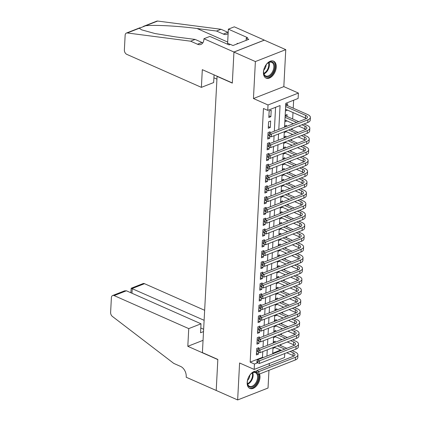 <?xml version="1.0" encoding="UTF-8"?>
<svg xmlns="http://www.w3.org/2000/svg" width="421" height="421" viewBox="0 0 421 421"><rect width="100%" height="100%" fill="white"/><g stroke="black" fill="none" stroke-linecap="round" stroke-linejoin="round"><path stroke-width="0.63" d="M256.636 371.259A9.273 5.694 113.9 0 0 247.174 382.473A9.273 5.694 113.9 0 0 249.827 388.441A9.273 5.694 113.9 0 0 256.305 386.099A9.273 5.694 113.9 0 0 259.978 377.448A9.273 5.694 113.9 0 0 259.525 374.011M276.244 67.123A9.273 5.694 113.9 0 0 273.592 61.156A9.273 5.694 113.9 0 0 267.114 63.497A9.273 5.694 113.9 0 0 263.435 72.149A9.273 5.694 113.9 0 0 266.088 78.111A9.273 5.694 113.9 0 0 272.566 75.769A9.273 5.694 113.9 0 0 276.244 67.123M284.754 353.545L284.549 357.518L254.168 369.433L254.452 364.033L257.652 362.781M217.083 76.196L202.401 352.603L217.836 359.429L216.21 390.462L237.649 399.95L268.03 388.036L268.961 370.312M269.198 365.786L269.314 363.491M216.883 76.275L232.318 83.105L233.944 52.072L264.325 40.158L285.764 49.646L255.384 61.561L253.447 98.53L268.03 104.982L298.405 93.067L298.121 98.461L285.806 103.292L284.554 127.179M253.447 98.53L283.828 86.615L285.764 49.646M283.828 86.615L298.405 93.067M272.703 353.298L280.554 350.009M280.781 345.636L280.839 344.51M281.075 339.984L281.117 339.215M281.349 334.842L281.407 333.716M281.644 329.19L281.686 328.417M281.912 324.049L281.97 322.918M282.207 318.397L282.249 317.623M282.48 313.25L282.538 312.124M282.775 307.598L282.817 306.83M283.044 302.457L283.101 301.331M283.338 296.805L283.38 296.037M283.612 291.664L283.67 290.537M283.907 286.012L283.949 285.243M284.175 280.87L284.233 279.744M284.47 275.218L284.512 274.45M284.743 270.077L284.801 268.951M285.038 264.425L285.08 263.657M285.306 259.283L285.364 258.157M285.601 253.631L285.643 252.863M285.875 248.49L285.933 247.364M286.169 242.838L286.212 242.07M286.438 237.697L286.496 236.57M286.733 232.045L286.775 231.276M287.006 226.903L287.064 225.777M287.301 221.251L287.343 220.478M287.569 216.105L287.627 214.978M287.864 210.453L287.906 209.684M288.138 205.311L288.196 204.185M288.432 199.659L288.474 198.891M288.701 194.518L288.759 193.392M288.995 188.866L289.038 188.098M289.269 183.724L289.327 182.598M289.564 178.072L289.606 177.304M289.832 172.931L289.89 171.805M290.127 167.279L290.169 166.511M290.401 162.138L290.458 161.011M290.695 156.486L290.737 155.717M290.964 151.344L291.022 150.218M291.258 145.692L291.3 144.924M291.532 140.551L291.59 139.425M291.827 134.899L291.869 134.131M292.095 129.757L292.153 128.631M292.39 124.106L292.432 123.332M292.663 118.964L293 112.539M293.227 108.165L293.642 100.219M280.539 350.225L281.191 350.509M233.944 52.072L255.384 61.561M258.704 348.756L258.762 347.662L256.71 348.467L256.368 354.945L258.42 354.14L258.531 352.114M259.273 337.963L259.325 336.868L257.273 337.674L256.936 344.152L258.989 343.347L259.094 341.32M259.836 327.17L259.894 326.075L257.841 326.88L257.499 333.358L259.552 332.553L259.662 330.527M260.404 316.376L260.457 315.282L258.405 316.087L258.068 322.565L260.12 321.76L260.225 319.734M260.967 305.583L261.025 304.488L258.973 305.293L258.631 311.772L260.683 310.966L260.794 308.94M261.536 294.789L261.588 293.695L259.536 294.5L259.199 300.978L261.252 300.173L261.357 298.147M262.099 283.991L262.157 282.901L260.104 283.707L259.762 290.18L261.815 289.374L261.925 287.348M262.667 273.197L262.72 272.108L260.667 272.913L260.331 279.386L262.383 278.581L262.488 276.555M263.23 262.404L263.288 261.315L261.236 262.12L260.894 268.593L262.946 267.788L263.057 265.762M263.799 251.611L263.851 250.516L261.799 251.321L261.462 257.799L263.514 256.994L263.62 254.968M264.362 240.817L264.42 239.723L262.367 240.528L262.025 247.006L264.078 246.201L264.188 244.175M264.93 230.024L264.983 228.929L262.93 229.734L262.593 236.213L264.646 235.407L264.751 233.381M265.493 219.23L265.551 218.136L263.499 218.941L263.157 225.419L265.209 224.614L265.319 222.588M266.056 208.437L266.114 207.343L264.062 208.148L263.725 214.626L265.777 213.821L265.883 211.795M266.625 197.644L266.682 196.549L264.63 197.354L264.288 203.832L266.34 203.027L266.451 201.001M267.188 186.845L267.246 185.756L265.193 186.561L264.856 193.034L266.909 192.229L267.014 190.203M267.756 176.052L267.814 174.962L265.762 175.768L265.419 182.24L267.472 181.435L267.582 179.409M268.319 165.258L268.377 164.169L266.325 164.974L265.988 171.447L268.04 170.642L268.145 168.616M268.887 154.465L268.945 153.376L266.893 154.175L266.551 160.654L268.603 159.848L268.714 157.822M269.451 143.672L269.508 142.577L267.456 143.382L267.119 149.86L269.172 149.055L269.277 147.029M270.019 132.878L270.077 131.784L268.024 132.589L267.682 139.067L269.735 138.262L269.845 136.236M268.587 121.795L268.251 128.273L270.303 127.468L270.64 120.99L268.587 121.795M285.485 109.434L287.301 110.018M287.527 105.645L287.627 103.755L285.743 104.497M284.922 120.232L286.733 120.811M286.964 116.438L287.064 114.549L285.18 115.291M285.149 131.378L286.169 131.605M286.438 126.437L286.496 125.347L284.612 126.084M284.585 142.172L285.601 142.403M285.875 137.23L285.933 136.141L284.049 136.878M284.017 152.965L285.038 153.197M285.306 148.024L285.364 146.934L283.48 147.671M283.454 163.758L284.47 163.99M284.743 158.822L284.801 157.728L282.917 158.464M282.886 174.552L283.907 174.783M284.175 169.616L284.233 168.521L282.349 169.258M282.323 185.345L283.338 185.577M283.612 180.409L283.67 179.314L281.786 180.051M281.754 196.139L282.775 196.37M283.044 191.202L283.101 190.108L281.217 190.85M281.191 206.932L282.207 207.164M282.48 201.996L282.538 200.901L280.654 201.643M280.623 217.725L281.644 217.957M281.912 212.789L281.97 211.695L280.086 212.437M280.06 228.524L281.075 228.75M281.349 223.583L281.407 222.493L279.523 223.23M279.491 239.317L280.512 239.549M280.781 234.376L280.839 233.287L278.955 234.023M278.928 250.111L279.944 250.342M280.218 245.169L280.275 244.08L278.392 244.817M278.36 260.904L279.381 261.136M279.649 255.963L279.707 254.873L277.823 255.61M277.797 271.698L278.813 271.929M279.086 266.761L279.144 265.667L277.26 266.404M277.228 282.491L278.249 282.723M278.518 277.555L278.576 276.46L276.692 277.197M276.665 293.284L277.681 293.516M277.955 288.348L278.013 287.254L276.129 287.996M276.097 304.078L277.118 304.309M277.386 299.142L277.444 298.047L275.56 298.789M275.534 314.871L276.55 315.103M276.823 309.935L276.881 308.84L274.997 309.582M274.966 325.665L275.987 325.896M276.255 320.728L276.313 319.639L274.429 320.376M274.403 336.463L275.418 336.695M275.692 331.522L275.75 330.432L273.866 331.169M285.406 110.97L287.29 110.234M284.838 121.769L286.722 121.027M284.275 132.562L286.159 131.82M283.707 143.356L285.591 142.614M283.144 154.149L285.028 153.407M282.575 164.943L284.459 164.206M282.012 175.736L283.896 174.999M281.444 186.529L283.328 185.793M280.881 197.323L282.765 196.586M280.312 208.116L282.196 207.379M279.749 218.909L281.633 218.173M279.181 229.708L281.065 228.966M278.618 240.502L280.502 239.76M278.049 251.295L279.933 250.553M277.486 262.088L279.37 261.352M276.918 272.882L278.802 272.145M276.355 283.675L278.239 282.938M275.787 294.468L277.671 293.732M275.223 305.262L277.107 304.525M274.655 316.055L276.539 315.318M274.092 326.854L275.976 326.112M273.524 337.647L275.408 336.905M273.297 341.963L275.181 341.226L275.123 342.315M272.961 348.441L274.855 347.488M278.807 129.431L280.06 105.545L267.745 110.376L263.457 108.481L250.163 362.139L262.478 357.308L262.778 351.593M263.014 347.067L263.346 340.8M263.583 336.274L263.909 330.006M264.146 325.48L264.477 319.207M264.714 314.682L265.041 308.414M265.277 303.888L265.609 297.621M265.846 293.095L266.172 286.827M266.409 282.302L266.74 276.034M266.977 271.508L267.303 265.241M267.54 260.715L267.872 254.447M268.109 249.921L268.435 243.654M268.672 239.128L269.003 232.86M269.24 228.335L269.566 222.062M269.803 217.541L270.135 211.268M270.371 206.743L270.698 200.475M270.935 195.949L271.261 189.682M271.503 185.156L271.829 178.888M272.066 174.362L272.392 168.095M272.634 163.569L272.961 157.301M273.197 152.776L273.524 146.508M273.766 141.982L274.092 135.715M274.329 131.189L275.581 107.302M269.156 111.002L268.814 117.48L270.866 116.675L271.208 110.197L269.156 111.002M254.168 369.433L239.591 362.981L237.649 399.95M250.163 362.139L254.452 364.033M267.745 110.376L268.03 104.982M284.317 131.699L283.991 137.972M283.754 142.498L283.422 148.766M283.186 153.291L282.859 159.559M282.623 164.085L282.291 170.352M282.054 174.878L281.728 181.146M281.491 185.672L281.16 191.939M280.923 196.465L280.597 202.733M280.36 207.258L280.028 213.526M279.791 218.052L279.465 224.325M279.228 228.845L278.897 235.118M278.66 239.644L278.334 245.911M278.097 250.437L277.765 256.705M277.528 261.231L277.202 267.498M276.965 272.024L276.634 278.292M276.397 282.817L276.071 289.085M275.834 293.611L275.502 299.878M275.266 304.404L274.939 310.672M274.702 315.197L274.371 321.465M274.134 325.991L273.808 332.264M273.571 336.789L273.24 343.057M273.003 347.583L272.676 353.851M266.93 356.103L267.256 349.835M267.493 345.309L267.824 339.042M268.061 334.516L268.387 328.248M268.624 323.723L268.956 317.455M269.193 312.929L269.519 306.662M269.756 302.136L270.087 295.863M270.324 291.337L270.65 285.07M270.887 280.544L271.219 274.276M271.456 269.75L271.782 263.483M272.019 258.957L272.35 252.689M272.587 248.164L272.913 241.896M273.15 237.37L273.482 231.103M273.718 226.577L274.045 220.309M274.281 215.784L274.613 209.516M274.85 204.99L275.176 198.717M275.413 194.192L275.744 187.924M275.981 183.398L276.308 177.13M276.544 172.605L276.876 166.337M277.113 161.811L277.439 155.544M277.676 151.018L278.007 144.75M278.244 140.225L278.57 133.957M262.478 357.308L263.125 357.592M268.903 115.807L270.866 116.675M273.834 347.257L274.845 347.699M268.335 126.6L270.303 127.468M267.772 137.393L269.735 138.262M267.203 148.187L269.172 149.055M266.64 158.98L268.603 159.848M266.072 169.774L268.04 170.642M265.509 180.567L267.472 181.435M264.946 191.36L266.909 192.229M264.377 202.154L266.34 203.027M263.814 212.952L265.777 213.821M263.246 223.746L265.209 224.614M262.683 234.539L264.646 235.407M262.115 245.332L264.078 246.201M261.552 256.126L263.514 256.994M260.983 266.919L262.946 267.788M260.42 277.713L262.383 278.581M259.852 288.506L261.815 289.374M259.289 299.299L261.252 300.173M258.72 310.093L260.683 310.966M258.157 320.891L260.12 321.76M257.589 331.685L259.552 332.553M257.026 342.478L258.989 343.347M256.457 353.272L258.42 354.14M285.843 104.461L286.664 105.266L285.685 105.65M285.638 106.524L305.588 115.349A5.941 2.473 -177 0 1 307.414 117.27A5.941 2.473 -177 0 1 305.772 118.859L269.277 133.168L271.419 134.12L307.914 119.806A8.915 3.71 3 0 0 310.382 117.427A8.915 3.71 3 0 0 307.64 114.544L286.664 105.266M285.496 109.223L305.446 118.048A5.941 2.473 -177 0 1 306.383 118.569M269.666 135.062L268.808 134.683L268.751 135.762L269.608 136.141L269.666 135.062L271.419 134.12L271.277 136.814L307.772 122.506A8.915 3.71 3 0 0 310.24 120.127L310.382 117.427M271.277 136.814L269.608 136.141M268.808 134.683L269.277 133.168M264.162 74.859A8.025 4.931 -66.1 0 1 263.609 72.38A8.025 4.931 -66.1 0 1 267.682 63.176A8.025 4.931 -66.1 0 1 274.145 63.808A8.025 4.931 -66.1 0 1 271.592 74.554A8.025 4.931 -66.1 0 1 264.162 74.859M263.599 72.17A7.431 4.563 113.9 0 0 264.104 74.259A7.431 4.563 113.9 0 0 265.719 75.933A7.431 4.563 113.9 0 0 272.04 72.586A7.431 4.563 113.9 0 0 273.345 64.024A7.431 4.563 113.9 0 0 271.729 62.35A7.431 4.563 113.9 0 0 267.519 63.313M265.519 77.796A9.209 5.657 113.9 0 0 273.308 73.538A9.209 5.657 113.9 0 0 274.881 62.987A9.209 5.657 113.9 0 0 272.971 60.95M237.97 43.573L237.349 43.337L236.676 44.079M237.923 43.589L237.349 43.337M263.778 70.123A5.289 3.252 113.9 0 0 266.125 64.823M257.731 373.837A8.025 4.931 -66.1 0 1 257.878 374.132A8.025 4.931 -66.1 0 1 255.331 384.878A8.025 4.931 -66.1 0 1 247.901 385.183A8.025 4.931 -66.1 0 1 247.343 382.705A8.025 4.931 -66.1 0 1 251.416 373.501A8.025 4.931 -66.1 0 1 256.347 372.427M247.338 382.494A7.431 4.563 113.9 0 0 247.843 384.583A7.431 4.563 113.9 0 0 249.453 386.262A7.431 4.563 113.9 0 0 255.779 382.915A7.431 4.563 113.9 0 0 257.084 374.353A7.431 4.563 113.9 0 0 255.468 372.674A7.431 4.563 113.9 0 0 251.253 373.637M249.253 388.12A9.209 5.657 113.9 0 0 256.689 384.399A9.209 5.657 113.9 0 0 258.962 374.232M247.516 380.447A5.289 3.252 113.9 0 0 249.858 375.148M201.385 87.363L126.774 54.351A3.568 2.389 -111.4 0 1 124.369 49.978L125.142 35.243A3.568 2.389 -111.4 0 1 126.416 33.059A3.568 2.389 -111.4 0 1 127.263 32.964L190.645 41.195L197.502 44.231A8.32 5.578 -111.4 0 0 200.938 44.421A8.32 5.578 -111.4 0 0 203.901 39.332L203.932 38.737L233.95 52.02L232.329 82.942L202.312 69.665L201.385 87.363L213.657 82.553L214.063 74.859M143.272 26.449L156.791 21.145A3.568 2.389 68.6 0 1 157.643 21.05L221.02 29.281L216.526 31.043L197.091 28.523C178.736 26.023 154.433 24.718 145.629 25.76L139.277 28.254L141.656 29.849L154.981 33.538L175.704 36.911L195.139 39.432L201.996 42.468A8.32 5.578 -111.4 0 0 202.885 42.779M195.139 39.432L190.645 41.195M221.02 29.281L227.882 32.317A8.32 5.578 -111.4 0 0 228.187 32.443M228.135 33.406A8.32 5.578 -111.4 0 1 226.819 34.269A8.32 5.578 -111.4 0 1 223.388 34.08L216.526 31.043M233.95 52.02L264.325 40.106L234.313 26.823L228.361 29.16L247.569 37.658L246.253 38.174L246.138 40.369M203.932 38.737L209.884 36.406L229.098 44.905L230.408 44.389L232.981 45.526L248.827 39.311L246.253 38.174M216.736 79.048L213.91 77.796M228.361 29.16L227.619 43.247A13.372 8.215 -66.1 0 1 227.54 44.216M204.622 310.282L144.508 283.686L132.236 288.496L131.983 293.253M204.096 320.292L131.189 288.248L143.035 283.601A3.568 2.389 68.6 0 1 144.508 283.686M216.21 390.52L217.831 359.592L187.813 346.309L188.74 328.612L114.133 295.595A3.568 2.389 -111.4 0 0 112.66 295.516A3.568 2.389 -111.4 0 0 111.386 297.694L110.618 312.429A3.568 2.389 -111.4 0 0 112.407 316.439L173.757 363.397L180.62 366.433A8.32 5.578 68.6 0 1 186.224 376.642L186.193 377.237L216.273 390.493M187.813 346.309L203.043 340.336M188.74 328.612L201.017 323.796L200.549 332.753L203.501 331.595M201.017 323.796L126.405 290.785L114.133 295.595M203.627 329.254L200.796 328.001M112.66 295.516L124.511 290.869L126.405 290.785M130.852 292.753L131.189 288.248M285.275 115.254L286.101 116.059L285.117 116.443M301.952 124.784L305.02 126.142A5.941 2.473 -177 0 1 306.851 128.063A5.941 2.473 -177 0 1 305.204 129.652L268.709 143.961L270.856 144.913L307.346 130.599A8.915 3.71 3 0 0 309.819 128.221A8.915 3.71 3 0 0 307.072 125.337L304.004 123.979M298.694 121.632L286.101 116.059M285.075 117.317L296.642 122.437M284.933 120.017L293.337 123.732M298.647 126.084L304.878 128.842A5.941 2.473 -177 0 1 305.814 129.363M269.098 145.855L268.24 145.477L268.188 146.555L269.045 146.934L269.098 145.855L270.856 144.913L270.714 147.608L307.209 133.299A8.915 3.71 3 0 0 309.677 130.92L309.819 128.221M270.714 147.608L269.045 146.934M268.24 145.477L268.709 143.961M284.712 126.047L285.491 126.81M301.389 135.578L304.457 136.936A5.941 2.473 -177 0 1 306.283 138.856A5.941 2.473 -177 0 1 304.641 140.446L268.145 154.76L270.287 155.707L306.783 141.393A8.915 3.71 3 0 0 309.251 139.014A8.915 3.71 3 0 0 306.509 136.13L303.441 134.773M298.131 132.426L290.774 129.168M288.722 129.973L296.079 133.231M285.412 131.273L292.769 134.525M298.079 136.878L304.315 139.635A5.941 2.473 -177 0 1 305.251 140.156M268.535 156.649L267.677 156.27L267.619 157.349L268.477 157.728L268.535 156.649L270.287 155.707L270.145 158.407L306.641 144.093A8.915 3.71 3 0 0 309.109 141.714L309.251 139.014M270.145 158.407L268.477 157.728M267.677 156.27L268.145 154.76M284.143 136.841L284.928 137.604M300.82 146.376L303.888 147.729A5.941 2.473 -177 0 1 305.72 149.655A5.941 2.473 -177 0 1 304.073 151.239L267.577 165.553L269.724 166.5L306.214 152.186A8.915 3.71 3 0 0 308.688 149.808A8.915 3.71 3 0 0 305.941 146.929L302.873 145.571M297.563 143.219L290.206 139.967M288.153 140.772L295.51 144.024M284.849 142.066L292.206 145.324M297.515 147.671L303.746 150.429A5.941 2.473 -177 0 1 304.683 150.95M267.966 167.442L267.114 167.063L267.056 168.142L267.914 168.521L267.966 167.442L269.724 166.5L269.582 169.2L306.078 154.886A8.915 3.71 3 0 0 308.546 152.507L308.688 149.808M269.582 169.2L267.914 168.521M267.114 167.063L267.577 165.553M283.58 147.634L284.359 148.397M300.257 157.17L303.325 158.528A5.941 2.473 -177 0 1 305.151 160.448A5.941 2.473 -177 0 1 303.509 162.032L267.014 176.346L269.156 177.294L305.651 162.98A8.915 3.71 3 0 0 308.119 160.601A8.915 3.71 3 0 0 305.378 157.722L302.31 156.365M297 154.012L289.643 150.76M287.59 151.565L294.947 154.817M284.28 152.86L291.637 156.117M296.947 158.464L303.183 161.222A5.941 2.473 -177 0 1 304.12 161.743M267.403 178.236L266.546 177.857L266.488 178.936L267.346 179.314L267.403 178.236L269.156 177.294L269.014 179.993L305.509 165.679A8.915 3.71 3 0 0 307.977 163.301L308.119 160.601M269.014 179.993L267.346 179.314M266.546 177.857L267.014 176.346M283.012 158.428L283.796 159.191M299.689 167.963L302.757 169.321A5.941 2.473 -177 0 1 304.588 171.242A5.941 2.473 -177 0 1 302.941 172.826L266.446 187.14L268.593 188.087L305.083 173.773A8.915 3.71 3 0 0 307.556 171.394A8.915 3.71 3 0 0 304.809 168.516L301.741 167.158M296.431 164.806L289.074 161.553M287.022 162.359L294.379 165.611M283.717 163.653L291.074 166.911M296.384 169.258L302.615 172.015A5.941 2.473 -177 0 1 303.552 172.542M266.835 189.029L265.983 188.65L265.925 189.729L266.782 190.113L266.835 189.029L268.593 188.087L268.451 190.787L304.946 176.473A8.915 3.71 3 0 0 307.414 174.094L307.556 171.394M268.451 190.787L266.782 190.113M265.983 188.65L266.446 187.14M282.449 169.221L283.228 169.984M299.126 178.757L302.194 180.114A5.941 2.473 -177 0 1 304.02 182.035A5.941 2.473 -177 0 1 302.378 183.619L265.883 197.933L268.024 198.88L304.52 184.572A8.915 3.71 3 0 0 306.988 182.188A8.915 3.71 3 0 0 304.246 179.309L301.178 177.951M295.868 175.599L288.511 172.347M286.459 173.152L293.816 176.404M283.149 174.447L290.506 177.704M295.816 180.051L302.052 182.814A5.941 2.473 -177 0 1 302.988 183.335M266.272 199.828L265.414 199.443L265.356 200.528L266.214 200.906L266.272 199.828L268.024 198.88L267.882 201.58L304.378 187.266A8.915 3.71 3 0 0 306.846 184.887L306.988 182.188M267.882 201.58L266.214 200.906M265.414 199.443L265.883 197.933M281.881 180.014L282.665 180.777M298.557 189.55L301.625 190.908A5.941 2.473 -177 0 1 303.457 192.829A5.941 2.473 -177 0 1 301.81 194.413L265.314 208.727L267.461 209.674L303.951 195.365A8.915 3.71 3 0 0 306.425 192.981A8.915 3.71 3 0 0 303.678 190.103L300.61 188.745M295.3 186.392L287.943 183.14M285.891 183.945L293.248 187.198M282.586 185.24L289.943 188.497M295.253 190.845L301.483 193.607A5.941 2.473 -177 0 1 302.42 194.128M265.704 210.621L264.851 210.242L264.793 211.321L265.651 211.7L265.704 210.621L267.461 209.674L267.319 212.373L303.815 198.059A8.915 3.71 3 0 0 306.283 195.681L306.425 192.981M267.319 212.373L265.651 211.7M264.851 210.242L265.314 208.727M281.317 190.808L282.096 191.576M297.994 200.343L301.062 201.701A5.941 2.473 -177 0 1 302.894 203.622A5.941 2.473 -177 0 1 301.247 205.206L264.751 219.52L266.893 220.467L303.388 206.158A8.915 3.71 3 0 0 305.857 203.78A8.915 3.71 3 0 0 303.115 200.896L300.047 199.538M294.737 197.191L287.38 193.934M285.327 194.739L292.684 197.996M282.017 196.039L289.374 199.291M294.684 201.643L300.92 204.401A5.941 2.473 -177 0 1 301.857 204.922M265.141 221.414L264.283 221.036L264.225 222.114L265.083 222.493L265.141 221.414L266.893 220.467L266.751 223.167L303.246 208.858A8.915 3.71 3 0 0 305.72 206.474L305.857 203.78M266.751 223.167L265.083 222.493M264.283 221.036L264.751 219.52M280.749 201.606L281.533 202.369M297.426 211.137L300.494 212.494A5.941 2.473 -177 0 1 302.325 214.415A5.941 2.473 -177 0 1 300.678 216.005L264.183 230.313L266.33 231.266L302.82 216.952A8.915 3.71 3 0 0 305.293 214.573A8.915 3.71 3 0 0 302.546 211.689L299.478 210.332M294.168 207.985L286.812 204.727M284.759 205.532L292.116 208.79M281.454 206.832L288.811 210.084M294.121 212.437L300.352 215.194A5.941 2.473 -177 0 1 301.289 215.715M264.577 232.208L263.72 231.829L263.662 232.908L264.52 233.287L264.577 232.208L266.33 231.266L266.188 233.96L302.683 219.651A8.915 3.71 3 0 0 305.151 217.268L305.293 214.573M266.188 233.96L264.52 233.287M263.72 231.829L264.183 230.313M280.186 212.4L280.965 213.163M296.863 221.93L299.931 223.288A5.941 2.473 -177 0 1 301.762 225.209A5.941 2.473 -177 0 1 300.115 226.798L263.62 241.107L265.762 242.059L302.257 227.745A8.915 3.71 3 0 0 304.725 225.367A8.915 3.71 3 0 0 301.983 222.483L298.915 221.125M293.605 218.778L286.248 215.52M284.196 216.326L291.553 219.583M280.886 217.625L288.243 220.878M293.553 223.23L299.789 225.988A5.941 2.473 -177 0 1 300.726 226.509M264.009 243.001L263.151 242.622L263.093 243.701L263.951 244.08L264.009 243.001L265.762 242.059L265.619 244.754L302.115 230.445A8.915 3.71 3 0 0 304.588 228.066L304.725 225.367M265.619 244.754L263.951 244.08M263.151 242.622L263.62 241.107M279.618 223.193L280.402 223.956M296.295 232.724L299.363 234.081A5.941 2.473 -177 0 1 301.194 236.002A5.941 2.473 -177 0 1 299.547 237.591L263.051 251.9L265.198 252.853L301.689 238.539A8.915 3.71 3 0 0 304.162 236.16A8.915 3.71 3 0 0 301.415 233.276L298.347 231.918M293.037 229.571L285.68 226.314M283.628 227.119L290.985 230.376M280.323 228.419L287.68 231.671M292.99 234.023L299.22 236.781A5.941 2.473 -177 0 1 300.157 237.302M263.446 253.795L262.588 253.416L262.53 254.495L263.388 254.873L263.446 253.795L265.198 252.853L265.056 255.552L301.552 241.238A8.915 3.71 3 0 0 304.02 238.86L304.162 236.16M265.056 255.552L263.388 254.873M262.588 253.416L263.051 251.9M279.055 233.987L279.833 234.75M295.731 243.522L298.799 244.875A5.941 2.473 -177 0 1 300.631 246.795A5.941 2.473 -177 0 1 298.984 248.385L262.488 262.699L264.63 263.646L301.126 249.332A8.915 3.71 3 0 0 303.594 246.953A8.915 3.71 3 0 0 300.852 244.069L297.784 242.717M292.474 240.365L285.117 237.112M283.065 237.918L290.422 241.17M279.755 239.212L287.111 242.47M292.421 244.817L298.657 247.574A5.941 2.473 -177 0 1 299.594 248.095M262.878 264.588L262.02 264.209L261.962 265.288L262.82 265.667L262.878 264.588L264.63 263.646L264.488 266.346L300.983 252.032A8.915 3.71 3 0 0 303.457 249.653L303.594 246.953M264.488 266.346L262.82 265.667M262.02 264.209L262.488 262.699M278.486 244.78L279.27 245.543M295.163 254.316L298.231 255.673A5.941 2.473 -177 0 1 300.062 257.594A5.941 2.473 -177 0 1 298.415 259.178L261.92 273.492L264.067 274.439L300.557 260.125A8.915 3.71 3 0 0 303.031 257.747A8.915 3.71 3 0 0 300.284 254.868L297.215 253.51M291.906 251.158L284.549 247.906M282.496 248.711L289.853 251.963M279.191 250.006L286.548 253.263M291.858 255.61L298.089 258.368A5.941 2.473 -177 0 1 299.026 258.889M262.315 275.381L261.457 275.002L261.399 276.081L262.257 276.46L262.315 275.381L264.067 274.439L263.925 277.139L300.42 262.825A8.915 3.71 3 0 0 302.888 260.446L303.031 257.747M263.925 277.139L262.257 276.46M261.457 275.002L261.92 273.492M277.923 255.573L278.702 256.336M294.6 265.109L297.668 266.467A5.941 2.473 -177 0 1 299.499 268.387A5.941 2.473 -177 0 1 297.852 269.972L261.357 284.286L263.499 285.233L299.994 270.919A8.915 3.71 3 0 0 302.462 268.54A8.915 3.71 3 0 0 299.72 265.662L296.652 264.304M291.343 261.951L283.986 258.699M281.933 259.504L289.29 262.757M278.623 260.799L285.98 264.056M291.29 266.404L297.526 269.161A5.941 2.473 -177 0 1 298.463 269.682M261.746 286.175L260.888 285.796L260.831 286.875L261.688 287.254L261.746 286.175L263.499 285.233L263.357 287.932L299.852 273.618A8.915 3.71 3 0 0 302.325 271.24L302.462 268.54M263.357 287.932L261.688 287.254M260.888 285.796L261.357 284.286M277.355 266.367L278.139 267.13M294.032 275.902L297.1 277.26A5.941 2.473 -177 0 1 298.931 279.181A5.941 2.473 -177 0 1 297.284 280.765L260.788 295.079L262.936 296.026L299.431 281.717A8.915 3.71 3 0 0 301.899 279.333A8.915 3.71 3 0 0 299.152 276.455L296.084 275.097M290.774 272.745L283.417 269.493M281.365 270.298L288.722 273.55M278.06 271.592L285.417 274.85M290.727 277.197L296.958 279.96A5.941 2.473 -177 0 1 297.894 280.481M261.183 296.968L260.325 296.589L260.267 297.668L261.125 298.052L261.183 296.968L262.936 296.026L262.793 298.726L299.289 284.412A8.915 3.71 3 0 0 301.757 282.033L301.899 279.333M262.793 298.726L261.125 298.052M260.325 296.589L260.788 295.079M276.792 277.16L277.571 277.923M293.469 286.696L296.537 288.053A5.941 2.473 -177 0 1 298.368 289.974A5.941 2.473 -177 0 1 296.721 291.558L260.225 305.872L262.367 306.82L298.863 292.511A8.915 3.71 3 0 0 301.331 290.127A8.915 3.71 3 0 0 298.589 287.248L295.521 285.891M290.211 283.538L282.854 280.286M280.802 281.091L288.159 284.343M277.492 282.386L284.849 285.643M290.158 287.99L296.395 290.753A5.941 2.473 -177 0 1 297.331 291.274M260.615 307.767L259.757 307.383L259.699 308.467L260.557 308.846L260.615 307.767L262.367 306.82L262.225 309.519L298.721 295.205A8.915 3.71 3 0 0 301.194 292.827L301.331 290.127M262.225 309.519L260.557 308.846M259.757 307.383L260.225 305.872M276.223 287.953L277.007 288.717M292.9 297.489L295.968 298.847A5.941 2.473 -177 0 1 297.8 300.768A5.941 2.473 -177 0 1 296.152 302.352L259.657 316.666L261.804 317.613L298.3 303.304A8.915 3.71 3 0 0 300.768 300.926A8.915 3.71 3 0 0 298.021 298.042L294.953 296.684M289.643 294.337L282.286 291.079M280.233 291.885L287.59 295.142M276.929 293.184L284.286 296.437M289.595 298.789L295.826 301.547A5.941 2.473 -177 0 1 296.763 302.067M260.052 318.56L259.194 318.181L259.136 319.26L259.994 319.639L260.052 318.56L261.804 317.613L261.662 320.313L298.157 305.999A8.915 3.71 3 0 0 300.626 303.62L300.768 300.926M261.662 320.313L259.994 319.639M259.194 318.181L259.657 316.666M275.66 298.747L276.439 299.515M292.337 308.283L295.405 309.64A5.941 2.473 -177 0 1 297.237 311.561A5.941 2.473 -177 0 1 295.589 313.15L259.094 327.459L261.236 328.412L297.731 314.098A8.915 3.71 3 0 0 300.199 311.719A8.915 3.71 3 0 0 297.458 308.835L294.39 307.477M289.08 305.13L281.723 301.873M279.67 302.678L287.027 305.935M276.36 303.978L283.717 307.23M289.027 309.582L295.263 312.34A5.941 2.473 -177 0 1 296.2 312.861M259.483 329.354L258.626 328.975L258.568 330.053L259.425 330.432L259.483 329.354L261.236 328.412L261.094 331.106L297.589 316.797A8.915 3.71 3 0 0 300.062 314.413L300.199 311.719M261.094 331.106L259.425 330.432M258.626 328.975L259.094 327.459M275.092 309.546L275.876 310.309M291.769 319.076L294.837 320.434A5.941 2.473 -177 0 1 296.668 322.354A5.941 2.473 -177 0 1 295.021 323.944L258.526 338.252L260.673 339.205L297.168 324.891A8.915 3.71 3 0 0 299.636 322.512A8.915 3.71 3 0 0 296.889 319.628L293.821 318.271M288.511 315.924L281.154 312.666M279.102 313.471L286.459 316.729M275.797 314.771L283.154 318.023M288.464 320.376L294.7 323.133A5.941 2.473 -177 0 1 295.631 323.654M258.92 340.147L258.062 339.768L258.005 340.847L258.862 341.226L258.92 340.147L260.673 339.205L260.531 341.899L297.026 327.591A8.915 3.71 3 0 0 299.494 325.212L299.636 322.512M260.531 341.899L258.862 341.226M258.062 339.768L258.526 338.252M274.529 320.339L275.308 321.102M291.206 329.869L294.274 331.227A5.941 2.473 -177 0 1 296.105 333.148A5.941 2.473 -177 0 1 294.458 334.737L257.962 349.046L260.104 349.998L296.6 335.684A8.915 3.71 3 0 0 299.068 333.306A8.915 3.71 3 0 0 296.326 330.422L293.258 329.064M287.948 326.717L280.591 323.46M278.539 324.265L285.896 327.522M275.229 325.565L282.586 328.817M287.896 331.169L294.132 333.927A5.941 2.473 -177 0 1 295.068 334.448M258.352 350.94L257.494 350.561L257.436 351.64L258.294 352.019L258.352 350.94L260.104 349.998L259.962 352.698L296.458 338.384A8.915 3.71 3 0 0 298.931 336.005L299.068 333.306M259.962 352.698L258.294 352.019M257.494 350.561L257.962 349.046M273.96 331.132L274.745 331.895M290.637 340.663L293.705 342.02A5.941 2.473 -177 0 1 295.537 343.941A5.941 2.473 -177 0 1 293.89 345.53L257.394 359.844L259.541 360.792L296.037 346.478A8.915 3.71 3 0 0 298.505 344.099A8.915 3.71 3 0 0 295.758 341.215L292.69 339.863M287.38 337.51L280.023 334.258M277.971 335.058L285.327 338.316M274.666 336.358L282.023 339.61M287.332 341.963L293.569 344.72A5.941 2.473 -177 0 1 294.5 345.241M257.789 361.734L256.931 361.355L256.873 362.434L257.731 362.813L257.789 361.734L259.541 360.792L259.399 363.491L295.895 349.177A8.915 3.71 3 0 0 298.363 346.799L298.505 344.099M259.399 363.491L257.731 362.813M256.931 361.355L257.394 359.844M273.397 341.926L274.176 342.689M290.074 351.461L293.142 352.819A5.941 2.473 -177 0 1 294.974 354.74A5.941 2.473 -177 0 1 293.326 356.324L256.831 370.638L258.973 371.585L295.468 357.271A8.915 3.71 3 0 0 297.936 354.892A8.915 3.71 3 0 0 295.195 352.014L292.127 350.656M286.817 348.304L279.46 345.052M277.407 345.857L284.764 349.109M274.097 347.151L281.454 350.409M286.764 352.756L293 355.513A5.941 2.473 -177 0 1 293.937 356.034M257.22 372.527L256.363 372.148L256.305 373.227L257.163 373.606L257.22 372.527L258.973 371.585L258.831 374.285L295.326 359.971A8.915 3.71 3 0 0 297.8 357.592L297.936 354.892M258.831 374.285L257.163 373.606M256.363 372.148L256.831 370.638M305.588 115.349L305.446 118.048M307.914 119.806L307.772 122.506M269.03 62.413A7.431 4.563 -66.1 0 1 263.951 73.891M263.788 73.375A7.183 4.415 113.9 0 0 268.535 62.645M252.768 372.743A7.431 4.563 -66.1 0 1 247.69 384.215M247.527 383.699A7.183 4.415 113.9 0 0 252.274 372.969M201.996 42.468L197.502 44.231M223.388 34.08L227.882 32.317M157.643 21.05L145.629 25.76M139.277 28.254L127.263 32.964M197.091 28.523L227.682 42.058M230.303 44.431L227.619 43.247M305.02 126.142L304.878 128.842M307.346 130.599L307.209 133.299M304.457 136.936L304.315 139.635M306.783 141.393L306.641 144.093M303.888 147.729L303.746 150.429M306.214 152.186L306.078 154.886M303.325 158.528L303.183 161.222M305.651 162.98L305.509 165.679M302.757 169.321L302.615 172.015M305.083 173.773L304.946 176.473M302.194 180.114L302.052 182.814M304.52 184.572L304.378 187.266M301.625 190.908L301.483 193.607M303.951 195.365L303.815 198.059M301.062 201.701L300.92 204.401M303.388 206.158L303.246 208.858M300.494 212.494L300.352 215.194M302.82 216.952L302.683 219.651M299.931 223.288L299.789 225.988M302.257 227.745L302.115 230.445M299.363 234.081L299.22 236.781M301.689 238.539L301.552 241.238M298.799 244.875L298.657 247.574M301.126 249.332L300.983 252.032M298.231 255.673L298.089 258.368M300.557 260.125L300.42 262.825M297.668 266.467L297.526 269.161M299.994 270.919L299.852 273.618M297.1 277.26L296.958 279.96M299.431 281.717L299.289 284.412M296.537 288.053L296.395 290.753M298.863 292.511L298.721 295.205M295.968 298.847L295.826 301.547M298.3 303.304L298.157 305.999M295.405 309.64L295.263 312.34M297.731 314.098L297.589 316.797M294.837 320.434L294.7 323.133M297.168 324.891L297.026 327.591M294.274 331.227L294.132 333.927M296.6 335.684L296.458 338.384M293.705 342.02L293.569 344.72M296.037 346.478L295.895 349.177M293.142 352.819L293 355.513M295.468 357.271L295.326 359.971M139.935 27.76L126.416 33.059"/></g></svg>

